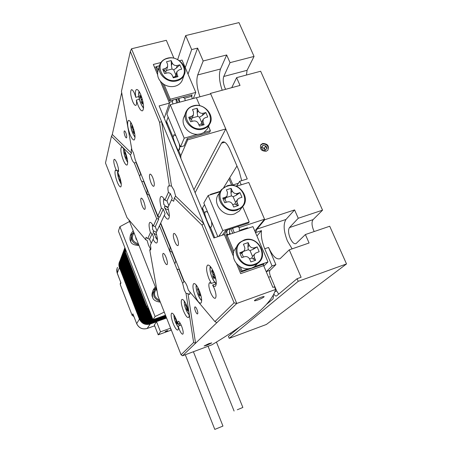 <?xml version="1.0" encoding="UTF-8"?>
<svg xmlns="http://www.w3.org/2000/svg" width="452" height="452" viewBox="0 0 452 452"><rect width="100%" height="100%" fill="white"/><g stroke="black" fill="none" stroke-linecap="round" stroke-linejoin="round"><path stroke-width="0.68" d="M266.132 151.296L267.821 150.222C269.369 145.923 267.663 143.674 262.708 143.476L260.951 144.617C259.488 148.911 261.216 151.137 266.132 151.296M185.247 67.608L191.682 49.579L185.67 35.589L238.984 22.6L254.052 56.427L230.04 62.653L223.751 76.478C222.768 79.501 223.169 83.315 224.955 87.931L225.633 89.315M266.222 271.697L270.036 270.302L275.884 264.635L268.544 247.464C272.596 256.182 276.454 259.911 280.127 258.651L289.246 249.843L301.1 277.251L297.083 278.692L276.511 295.958C275.788 296.303 274.906 295.676 273.872 294.088M294.597 209.92L264.77 219.74L248.758 182.455L241.204 184.806L239.696 181.28L247.25 178.941L210.502 93.394L240.023 85.428L236.616 77.648L260.657 71.246L322.553 210.163L298.252 218.259L294.597 209.92L285.963 219.474C283.127 224.034 283.619 231.215 287.427 241.018L292.122 248.854M298.252 218.259L289.483 227.565C288.054 229.774 288.286 233.328 290.178 238.215C292.201 242.464 294.156 244.255 296.049 243.583L305.388 234.543L329.717 226.237L346.514 263.934L298.218 281.33L297.083 278.692M322.553 210.163L313.083 219.632C311.524 221.87 311.694 225.407 313.581 230.243L314.213 231.531M273.313 295.145C273.556 297.218 273.33 298.574 272.646 299.213L266.448 304.416M254.052 56.427L247.08 70.309L246.453 75.026M298.218 281.33L229.215 338.35L266.352 324.479L346.514 263.934M177.67 59.574L185.67 35.589M289.246 249.843L309.089 242.99L305.388 234.543M229.215 338.35L228.407 336.361L239.464 327.073M230.616 333.101L231.04 334.147M270.036 270.302C269.239 271.482 269.415 273.567 270.562 276.562L276.697 291.015L278.703 294.128M266.301 271.612L272.064 265.968L264.731 248.764C261.917 241.843 260.832 235.797 261.488 230.627L256.928 235.989M275.884 264.635L272.064 265.968M191.682 49.579L197.62 48.098L203.174 60.98L197.693 74.959C196.078 80.569 196.835 87.841 199.965 96.779M230.04 62.653L226.672 54.969L203.174 60.98M232.904 184.964L229.797 177.653L236.961 166.003M241.707 180.659L239.063 170.918L229.842 149.386C227.141 143.555 224.661 141.131 222.395 142.126L221.491 143.182L195.117 192.688M223.74 187.507L229.797 177.653M239.696 181.28L236.424 186.297M264.77 219.74L257.018 229.085L255.538 232.729M210.237 94.005L210.502 93.394M255.679 232.56L261.488 230.627M226.672 54.969L220.503 69.003C218.678 74.456 219.243 81.535 222.198 90.242M231.746 87.665L236.616 77.648M229.017 178.924L231.712 185.275M197.62 48.098L188.015 74.122M207.067 345.204L211.751 342.898L208.818 343.644L204.123 345.955L207.067 345.204M257.843 299.97C261.499 298.563 263.612 297.467 264.188 296.681C264.058 296.388 262.917 296.619 260.748 297.382C257.064 298.8 254.945 299.902 254.386 300.682C254.521 300.97 255.674 300.733 257.843 299.97M140.691 173.257L140.708 174.15L139.628 176.252L140.532 179.195L141.696 181.393L144.013 181.568M183.987 281.749L182.619 283.268L176.952 269.16L179.054 269.482L183.987 281.749L184.088 281.167C185.06 281.952 186.054 283.579 187.077 286.048L188.371 290.173L214.937 321.587L234.068 302.829L202.027 225.198L174.319 197.999L173.709 201.253L171.511 199.931L172.263 198.332L170.325 193.586L166.969 200.965L164.901 200.185C163.195 197.225 161.839 196.049 160.822 196.654C159.533 198.219 159.714 202.027 161.375 208.084L157.855 215.971L135.238 159.748L133.47 152.9L131.899 149.866L121.458 91.327L130.334 51.5L131.498 48.788L166.325 40.301L173.896 58.172M175.952 260.945L174.794 263.782L176.952 269.16M184.083 281.161L160.703 223.039L164.308 215.333C166.02 218.361 167.398 219.582 168.449 218.988C169.743 217.497 169.562 213.706 167.918 207.615L171.511 199.931M152.804 177.766C151.635 175.037 150.663 173.845 149.889 174.184C149.07 175.574 149.426 178.393 150.957 182.648C152.121 185.376 153.092 186.574 153.878 186.241C154.703 184.879 154.341 182.054 152.804 177.766M176.998 237.492C175.698 234.486 174.613 233.147 173.743 233.486C172.918 234.752 173.257 237.436 174.749 241.537C176.043 244.549 177.127 245.888 178.009 245.566C178.834 244.317 178.495 241.628 176.998 237.492M166.031 257.273C164.822 254.442 163.839 253.16 163.082 253.431C162.392 254.532 162.731 256.973 164.104 260.748C165.302 263.572 166.285 264.861 167.059 264.606C167.748 263.516 167.404 261.075 166.031 257.273M143.77 201.648C142.674 199.061 141.787 197.908 141.103 198.185C140.419 199.388 140.781 201.937 142.182 205.841C143.267 208.428 144.16 209.587 144.849 209.321C145.538 208.135 145.177 205.581 143.77 201.648M147.199 189.484L146.968 193.716L149.233 195.349L158.759 219.039L156.658 218.649L141.696 181.393M125.825 132.809C125.215 131.362 124.712 130.73 124.323 130.916C123.876 131.758 124.102 133.442 125.006 135.979C125.616 137.419 126.114 138.052 126.509 137.877C126.955 137.041 126.729 135.351 125.825 132.809M196.993 309.541C196.162 307.609 195.467 306.727 194.919 306.897C194.467 307.541 194.659 308.998 195.496 311.27C196.326 313.202 197.021 314.083 197.575 313.92C198.027 313.281 197.835 311.823 196.993 309.541M170.133 246.487L169.862 250.696L172.647 252.73M153.098 239.306L153.821 237.763L152.154 233.588L149.601 239.204L147.764 238.588L146.036 237.266L145.713 239.735L147.115 240.436L148.538 245.329L150.522 249.018L149.736 249.877L150.476 250.018C151.024 249.459 150.985 247.837 150.363 245.142L153.098 239.306C154.663 242.187 155.895 243.385 156.799 242.899C157.861 241.645 157.635 238.289 156.121 232.831L160.528 223.424L170.195 247.464M158.759 219.039L155.273 226.712L153.386 225.989C151.827 223.164 150.612 222 149.736 222.503C148.68 223.813 148.906 227.186 150.426 232.616L152.154 233.588M155.273 226.712L156.985 230.983M164.308 215.333L165.076 213.689L163.245 209.163L159.516 217.372L157.855 215.971M161.375 208.084L163.245 209.163M166.969 200.965L168.856 205.603M135.786 97.333L134.589 93.711C133.272 90.643 132.159 89.343 131.266 89.812C130.159 91.858 130.611 95.711 132.622 101.384C133.939 104.452 135.046 105.762 135.956 105.31C136.628 104.661 136.764 102.915 136.351 100.067L138.058 105.356C139.86 109.553 141.403 111.345 142.679 110.712C144.233 107.994 143.64 102.751 140.883 94.976C139.063 90.779 137.532 89.01 136.278 89.665C135.301 90.66 135.137 93.219 135.786 97.333L138.883 96.519M211.35 283.421L209.485 282.72C208.366 284.257 208.745 287.54 210.609 292.58C212.451 296.789 214.039 298.676 215.372 298.235C216.502 296.732 216.124 293.438 214.242 288.348L212.598 285.065C213.734 286.302 214.655 286.692 215.361 286.229C216.932 284.133 216.429 279.596 213.858 272.618C211.367 267.008 209.236 264.533 207.474 265.2C205.92 267.352 206.411 271.867 208.96 278.754L211.35 283.421L214.728 282.24M216.259 283.788L212.598 285.065M117.379 171.777L118.192 172.031C118.916 170.63 118.464 167.635 116.831 163.036C115.689 160.302 114.785 159.081 114.113 159.37C113.395 160.793 113.847 163.788 115.469 168.347L116.599 170.72L115.413 170.257C114.486 172.088 115.085 175.975 117.198 181.919C118.712 185.58 119.927 187.23 120.831 186.879C121.769 185.088 121.17 181.19 119.034 175.184L117.379 171.777L118.48 171.455M178.178 326.118L179.19 329.163C180.687 332.723 181.907 334.384 182.851 334.152C183.58 333.067 183.184 330.446 181.664 326.282C180.15 322.717 178.935 321.061 178.009 321.315L177.749 324.073L176.303 319.637C174.348 315.01 172.783 312.863 171.602 313.191C170.67 314.648 171.195 318.101 173.184 323.547C175.122 328.163 176.692 330.327 177.896 330.028C178.427 329.593 178.523 328.288 178.178 326.118L181.133 325.05M180.173 323.203L177.749 324.073M121.684 92.587L112.294 134.493L131.487 153.172L130.436 154.917L131.696 158.901C132.622 161.155 133.481 162.488 134.267 162.901L136.041 162.545L140.708 174.15M131.487 153.172C131.074 150.714 131.136 149.188 131.673 148.601M182.619 283.268L184.286 289.896L186.015 293.331L187.975 293.676L195.563 343.215L216.841 322.683L214.937 321.587M131.498 48.788L161.63 121.678L171.472 185.936L168.528 185.958C167.72 186.795 167.681 188.913 168.41 192.32L170.325 193.586M171.472 185.936L173.969 190.151L175.653 196.157L203.699 223.457L161.63 121.678L159.545 122.272L130.334 51.5M149.601 239.204L151.228 243.295M132.504 125.741C130.792 121.735 129.385 120.006 128.278 120.548C126.989 122.944 127.594 127.639 130.08 134.628C131.781 138.64 133.193 140.386 134.323 139.866C135.623 137.532 135.018 132.82 132.504 125.741M125.294 152.194C123.684 148.369 122.385 146.68 121.396 147.132C120.311 149.216 120.91 153.471 123.198 159.895C124.797 163.72 126.102 165.421 127.114 164.991C128.21 162.963 127.605 158.697 125.294 152.194M199.372 290.76C197.089 285.517 195.185 283.155 193.654 283.681C192.36 285.551 192.874 289.647 195.202 295.975C197.462 301.207 199.372 303.58 200.931 303.1C202.242 301.275 201.722 297.162 199.372 290.76M186.998 306.253C184.891 301.337 183.167 299.083 181.834 299.501C180.738 301.139 181.263 304.885 183.41 310.744C185.495 315.649 187.218 317.914 188.586 317.536C189.693 315.931 189.162 312.168 186.998 306.253M160.918 62.529L153.341 64.444L157.545 74.507L154.539 67.314L156.482 66.823M172.952 103.983L172.336 101.525L169.178 102.378L160.392 81.332L169.483 103.107L164.229 118.153M169.483 103.107L159.144 105.892L213.886 237.984L224.35 234.531L233.294 255.951L224.678 235.317L227.876 234.26L228.701 234.633M236.43 263.454L240.679 273.635L263.646 265.635L240.679 273.635L236.43 263.454M143.696 181.58L147.29 190.512M179.054 269.482L179.433 269.601M149.233 195.349L149.64 195.546M172.195 252.442L175.924 261.714M149.736 249.877L158.002 296.218L181.082 354.78L193.625 342.486L195.563 343.215L182.529 355.786L211.965 344.791C245.289 324.728 271.369 305.14 275.607 289.472L274.477 286.805L272.872 287.382L263.087 264.313L263.923 264.024L263.256 264.702M164.901 200.185L168.41 192.32M169.398 185.947L159.545 122.272M174.794 263.782L159.477 225.661M193.625 342.486L186.015 293.331M139.628 176.252L134.267 162.901M130.436 154.917L111.441 136.272L105.485 162.997L127.029 217.649L145.713 239.735M147.764 238.588L150.426 232.616M153.386 225.989L156.658 218.649M275.607 289.472L236.769 303.462L216.841 322.683M128.922 219.887L157.149 291.444M202.027 225.198L203.699 223.457L236.769 303.462L234.068 302.829M118.554 170.15L116.599 170.72M139.408 99.259L136.351 100.067M174.319 197.999L175.653 196.157M190.122 292.241L189.631 294.506L187.975 293.676M112.294 134.493L111.441 136.272M182.529 355.786L181.082 354.78M178.642 150.556L179.647 147.205M176.393 99.084L177.89 102.649M177.958 98.66L179.455 102.225M193.586 106.056C178.5 109.52 188.32 133.007 202.993 128.266C217.971 124.56 208.067 101.485 193.586 106.056M203.089 129.023C192.778 132.492 181.049 119.995 186.326 111.226C187.812 108.536 190.128 106.734 193.264 105.83C203.914 102.384 215.604 115.61 209.536 124.3C208.056 126.616 205.903 128.193 203.089 129.023M185.512 113.266L184.32 116.249C179.845 123.814 188.077 134.978 197.699 134.312L200.863 133.832L203.699 132.605L207.236 129.148L208.242 127.029M175.879 135.724L173.867 134.832L173.088 137.238C174.048 141.679 177.958 151.126 178.613 150.561L179.314 149.815C179.8 148.538 179.76 146.51 179.207 143.736M208.553 126.374L210.395 130.696L203.699 132.605M197.699 134.312L184.207 138.165L180.517 146.889L184.06 145.866L187.196 138.611L187.716 139.86L225.78 128.956L210.711 93.875L196.383 97.745M184.207 138.165L170.246 104.717L196.349 97.666L199.767 105.7M193.908 189.778L225.78 128.956M210.395 130.696L209.666 132.193L187.196 138.611M180.885 158.353L180.783 155.793L187.716 139.86M170.246 104.717L166.912 114.158L180.517 146.889M180.783 155.793L178.613 150.561M173.088 137.238L166.551 121.469L168.127 117.074M166.782 124.317L166.551 121.469M197.123 108.271L197.185 113.056L198.174 110.757L197.123 108.271L192.462 109.553L193.518 112.039L193.411 114.972L191.354 116.543L188.75 117.26L190.648 121.774L193.253 121.046C195.552 120.639 197.258 121.469 198.377 123.532L199.439 126.04L204.101 124.724L203.038 122.221L202.021 124.464L204.101 124.724M198.174 110.757C199.292 112.808 200.987 113.633 203.264 113.237L202.247 115.526L205.841 112.525L203.264 113.237M203.038 122.221L203.191 119.192L205.168 117.718L207.745 117L205.841 112.525M188.75 117.26L191.382 119.43L192.19 121.345M201.682 122.52L199.422 117.192L197.761 116.384L192.156 117.944M192.01 118.294L191.382 119.43M198.886 124.735L201.044 124.125L202.903 119.831M197.185 113.056L197.761 116.384M199.422 117.192L202.247 115.526M201.044 124.125L202.021 124.464M167.681 58.381C152.612 61.528 162.166 84.462 176.834 80.072C191.801 76.687 182.167 54.15 167.681 58.381M176.941 80.846C167.263 83.84 155.968 73.043 159.85 64.529C161.217 61.302 163.726 59.195 167.387 58.201C177.365 55.229 188.642 66.63 184.105 75.134C182.687 78.004 180.297 79.908 176.941 80.846M159.454 65.783L156.573 66.512L158.138 70.258C156.539 75.908 158.528 80.654 164.087 84.496C167.652 86.541 171.314 87.112 175.071 86.208C178.387 85.275 180.749 83.388 182.15 80.546L182.772 78.829M172.336 101.525L173.167 99.948L182.919 97.333L184.755 98.186L191.806 96.287L191.298 95.084L192.117 94.863L191.676 95.971M185.224 100.672L184.755 98.186M179.681 102.163L179.054 98.366M164.087 84.496L170.263 99.259L169.698 100.881L173.167 99.948M179.484 60.709L182.032 60.065L195.806 92.411L170.263 99.259M169.698 100.881L162.336 83.258M157.658 72.06L156.064 68.252L156.573 66.512M176.585 102.999L175.907 99.214M191.806 96.287L192.196 98.785M193.354 98.474L195.806 92.411M182.919 97.333L191.298 95.084M162.748 69.19L164.562 71.054L165.353 68.523L162.748 69.19L164.596 73.591L167.2 72.925C169.494 72.563 171.189 73.394 172.28 75.411L173.314 77.857L177.975 76.648L176.941 74.207L176.924 71.636L179.111 69.862L181.687 69.201L179.828 64.834L177.257 65.489L176.404 68.026L179.828 64.834M165.353 68.523L167.596 66.67L167.551 64.19L166.528 61.76L171.184 60.585L171.381 65.563L172.054 69.037L166.387 70.489M171.381 65.563L172.206 63.009L171.184 60.585M172.206 63.009C173.302 65.015 174.98 65.839 177.257 65.489M173.026 77.179L175.246 76.603L177.975 76.648M175.246 76.603L176.749 72.145M175.822 74.868L173.704 69.845L172.054 69.037M166.37 70.552L165.664 71.908L166.2 73.179M173.704 69.845L176.404 68.026M164.562 71.054L165.664 71.908M230.322 234.096L229.893 233.079L229.288 234.435M230.859 228.825L232.735 233.294M232.447 228.305L234.322 232.774M227.497 186.122C212.293 190.139 222.548 214.649 237.311 209.293C252.402 205.016 242.074 180.947 227.497 186.122M237.39 210.022C225.74 214.434 213.417 198.242 221.655 189.439L227.141 185.823C239.227 181.41 251.408 198.62 242.136 207.123L237.39 210.022M219.147 193.541C211.005 202.247 223.158 218.237 234.667 213.864L239.357 210.999L241.639 207.598M204.507 204.62L202.473 208.101L204.711 213.491C205.428 217.389 209.496 227.215 210.462 227.356L211.293 226.87C211.892 225.836 211.937 223.96 211.417 221.243M207.954 212.903C206.943 211.638 206.112 211.208 205.462 211.615L204.711 213.491M242.656 206.558L249.199 221.943L248.295 223.102L237.458 226.661L239.345 227.514L264.55 219.226L248.758 182.455L236.339 186.32M218.7 236.396L222.802 230.599L208.152 195.507L220.164 191.767M222.802 230.599L249.199 221.943M254.804 231.006L264.55 219.226M210.666 194.727L210.513 194.366L220.406 191.286M239.323 231.119L239.345 227.514M202.473 208.101L202.377 210.208M210.513 194.366L210.22 194.863M237.458 226.661L225.644 230.543L222.288 235.209M217.83 236.678L203.824 202.971L208.152 195.507M232.904 229.407L232.955 228.141M210.462 227.356L214.745 237.695M225.644 230.543L226.192 231.842L224.209 234.577M227.593 229.898L226.785 231.65L226.192 231.842M226.785 231.65L227.079 234.52M229.446 234.079L229.808 229.175M231.102 188.371L230.989 192.829L232.204 190.959L231.102 188.371L226.412 189.834L227.509 192.428L226.977 196.196L225.39 197.219L222.763 198.044L224.746 202.75L227.367 201.92C229.684 201.439 231.424 202.27 232.582 204.417L233.69 207.033L238.385 205.53L237.277 202.92L236.029 204.728L238.385 205.53M232.204 190.959C233.356 193.094 235.085 193.919 237.385 193.45L236.142 195.304L239.972 192.631L237.385 193.45M237.277 202.92L236.972 201.146L237.684 199.275L239.368 198.123L241.961 197.298L239.972 192.631M222.763 198.044L225.034 199.264L226.294 202.259M232.684 204.666L234.859 203.971L235.543 202.406L233.13 196.71L231.441 195.897L226.09 197.58M225.475 198.541L225.034 199.264M233.13 196.71L236.142 195.304M230.989 192.829L231.441 195.897M234.859 203.971L236.029 204.728M244.475 240.34C229.13 244.752 239.656 270.013 254.549 264.211C269.776 259.527 259.177 234.741 244.475 240.34M254.617 264.923C241.786 270.11 229.311 250.623 240.046 242.3L244.097 239.995C257.442 234.786 269.652 255.533 257.713 263.318L254.617 264.923M237.255 245.758L233.769 251.142C232.311 257.583 234.498 262.798 240.317 266.799C242.877 268.285 245.572 268.934 248.408 268.754L251.623 268.092L254.499 266.64L257.629 263.409M259.171 251.696L255.527 253.143C254.177 254.318 253.826 255.804 254.47 257.606L255.612 260.295L250.871 261.928L249.736 259.233C248.549 257.024 246.786 256.188 244.447 256.73L241.803 257.634L239.769 252.787L243.543 251.261C244.831 250.08 245.159 248.617 244.526 246.882L243.402 244.204L248.137 242.611L249.261 245.283C250.442 247.476 252.193 248.306 254.516 247.775L257.132 246.888L259.171 251.696M248.408 268.754L242.057 270.963L240.317 266.799M254.499 266.64L267.979 261.951L263.855 266.126M233.334 253.193L226.266 236.277L227.09 235.164L252.939 226.621L267.979 261.951M227.09 235.164L233.769 251.142M238.481 265.51L241.165 271.934L263.087 264.313M242.057 270.963L241.165 271.934M240.097 230.865L240.441 230.113L247.577 227.751L247.815 228.316M239.769 252.787L241.86 253.335L243.43 257.075M248.137 242.611L247.928 246.848L248.312 249.741L243.43 251.402M249.544 258.838L251.82 258.058L252.504 256.42L250.029 250.555L253.148 249.329L257.132 246.888M251.82 258.058L255.612 260.295M250.029 250.555L248.312 249.741M242.114 252.95L241.86 253.335M254.685 254.075L252.504 256.42M186.874 305.953L185.676 303.687L185.54 304.947L186.619 307.038L187.218 306.823M188.168 309.643L188.405 310.496M187.998 309.705L187.614 310.936L186.636 309.032L186.619 307.038M187.71 310.117L187.071 308.88L186.636 309.032M187.071 308.88L187.744 308.292M186.309 304.908L185.54 304.947M185.981 304.789L186.026 304.36M199.309 290.613L197.767 288.223L197.586 289.625L198.767 291.845L199.671 291.529M200.671 294.551L200.281 294.693L201.106 296.252M200.281 294.693L199.824 296.077L198.744 294.049L198.767 291.845M199.937 295.241L199.213 293.885L198.744 294.049M199.213 293.885L200.202 293.026M198.507 289.619L197.586 289.625M198.055 289.461L198.129 288.901M213.858 272.618L213.197 272.55L211.886 270.166L211.649 271.731L212.954 274.11L214.265 273.663M213.446 272.759L213.83 272.55M213.593 271.991L213.485 272.669M214.683 274.844L215.005 275.827M215.321 276.912L214.627 277.155L215.915 279.494M214.627 277.155L214.338 277.025L214.073 278.726L212.881 276.562L212.954 274.11M214.203 277.878L213.384 276.387L212.881 276.562M213.384 276.387L214.723 275.217M212.768 271.776L211.649 271.731M212.152 271.562L212.259 270.85M141.758 97.355L141.244 97.321L140.12 95.361L140.097 97.349L141.222 99.31L142.273 99.033M141.414 97.451L141.713 97.214M141.47 96.502L141.459 97.282M142.934 101.74L142.651 101.813L143.098 102.593M142.651 101.813L142.408 104.022L141.386 102.237L141.222 99.31M142.425 103.045L141.883 102.101L141.386 102.237M141.883 102.101L142.804 101.141M141.843 97.621L140.097 97.349M140.595 97.22L140.606 96.208M133.204 127.628L131.916 125.662L131.916 127.424L132.939 129.289L133.668 129.086M134.334 131.645L134.402 131.944M134.25 131.668L134.052 133.606L133.12 131.905L132.939 129.289M134.058 132.639L133.583 131.775L133.12 131.905M133.583 131.775L134.216 131.125M132.916 127.47L131.916 127.424M132.38 127.294L132.38 126.498M125.825 153.607L124.848 151.77L124.865 153.347L125.809 155.121L126.283 154.985M126.905 157.251L126.854 159.104L125.995 157.482L125.809 155.121M126.848 158.155L126.424 157.364L125.995 157.482M126.424 157.364L126.831 156.946M125.69 153.358L124.865 153.347M125.294 153.222L125.289 152.601M119.006 175.11L118.69 174.5L118.718 175.924L119.87 177.54M120.057 178.122L119.786 179.766L120.582 181.308L120.56 179.952M119.757 178.212L119.594 177.619M120.565 180.376L120.192 179.647L119.786 179.766M119.294 175.868L118.718 175.924M119.125 175.805L119.113 175.393M178.009 323.982L178.359 324.689L178.45 323.824M176.681 320.621L176.257 320.773L176.144 322.016L177.043 323.807L177.37 322.717M176.257 320.773L176.099 320.185L176.466 320.056M175.207 317.157L175.11 318.214L176.099 320.185M177.122 322.999L176.551 321.869L176.144 322.016M176.551 321.869L176.986 321.496M175.664 318.123L175.11 318.214M153.951 291.128C152.443 293.145 152.064 295.382 152.804 297.857M131.17 236.684L130.758 241.656M135.594 236.808L136.103 239.131L136.832 239.933M166.647 330.858L165.076 331.678L166.178 331.446L167.743 330.627L166.647 330.858M165.076 331.678L167.743 330.621M171.059 329.355L170.653 329.672M170.596 328.18L160.505 331.819L156.578 321.773L154.364 324.943L158.217 334.819L171.342 330.073M156.578 321.773L150.126 324.073C145.25 325.276 141.668 323.621 139.385 319.112L119.418 267.544C118.65 265.46 118.729 263.431 119.644 261.471L119.899 260.99M149.426 310.524L146.714 306.812L125.328 252.018L124.876 247.685L125.255 252.679M133.187 314.592L136.685 323.643L139.385 319.112M120.752 282.381L120.938 282.862L120.255 284.511L132.125 315.287L132.905 313.857M160.505 331.819L158.217 334.819M138.984 245.402C133.899 245.261 131.057 243.797 130.458 241.001C129.605 239.419 129.764 237.051 130.939 233.904L133.182 230.684M130.21 235.938L132.922 233.057M160.341 302.156C155.737 301.512 153.149 299.913 152.584 297.343C151.386 295.286 151.928 292.263 154.211 288.28L155.369 286.941M152.9 290.517L155.838 288.122M164.262 312.112L155.081 316.53L119.91 226.678L129.549 221.469M155.081 316.53L152.985 319.649L118.435 231.192L119.91 226.678M165.488 315.219L152.985 319.649M265.087 150.426L264.923 149.38L263.041 147.77L261.516 147.877M266.663 147.182L265.804 145.996L263.058 145.312L261.352 147.188L262.386 149.742L265.138 150.426L266.838 148.55L266.663 147.182M266.211 147.437L265.804 145.996L263.058 145.312L261.352 147.188L262.386 149.742L265.138 150.426L266.838 148.55L266.211 147.437M267.917 150.115C268.742 146.052 266.934 143.996 262.505 143.939L260.55 145.211M265.284 150.279L264.403 148.109L261.459 147.674M261.68 147.431L263.058 145.312M264.403 148.109L265.804 145.996M156.641 234.724L154.454 233.74L153.352 232.481L153.205 231.396L153.816 231.108L156.42 232.198M155.669 237.566L157.46 239.922L153.352 232.481M152.448 224.412L152.284 226.282M152.59 229.3L153.833 231.119M156.307 232.441L155.595 231.955M168.534 209.948L165.912 208.993L164.579 207.643L164.426 206.705L165.466 206.208M163.771 204.18L165.251 206.095L168.155 207.095M166.562 212.344L168.229 214.999L169.314 215.943M163.85 198.501L163.494 201.575M167.941 207.694L165.483 206.281M193.399 351.729L222.955 426.072L214.802 429.4L185.297 354.752M237.294 409.772L242.86 407.455L237.294 409.772M274.94 291.647L276.697 291.015M270.562 276.562L268.578 277.262M268.544 247.464L264.731 248.764M224.746 142.233L221.491 143.182M313.083 219.632L289.483 227.565M285.963 219.474L257.018 229.085M247.08 70.309L223.751 76.478M220.503 69.003L197.693 74.959M190.405 118.819L191.354 116.543M176.941 74.207L176.088 76.699M224.209 199.061L225.39 197.219M241.114 253.419L242.413 251.888M247.928 246.848L249.261 245.283M254.516 247.775L253.148 249.329M254.47 257.606L253.103 259.103M189.151 314.609C187.088 313.422 183.879 304.919 184.337 301.851L184.444 301.298M187.444 307.433L186.789 307.665M201.66 300.1C199.372 299.309 195.682 289.822 196.281 286.302L196.524 285.415M199.914 292.19L198.948 292.529M200.157 294.518L200.615 294.354M216.288 283.11C213.717 282.85 209.429 272.24 210.225 268.149L210.688 266.889M214.525 274.381L213.146 274.856M214.497 276.974L215.265 276.709M143.561 107.7C140.894 104.96 139.301 100.412 138.787 94.05L139.239 91.688M142.476 99.785L141.419 100.061M135.035 136.933C132.645 134.097 131.204 129.905 130.707 124.345L130.956 122.565M133.865 129.775L133.125 129.978M127.679 162.104C125.526 159.223 124.215 155.341 123.741 150.465L123.859 149.177M126.47 155.618L125.978 155.759M121.266 183.998C119.317 181.111 118.119 177.517 117.673 173.218L117.718 172.348M117.989 171.596L118.384 171.483M178.32 327.129C175.766 323.801 174.325 319.869 173.992 315.327L174.026 315.067M179.308 323.513L179.613 325.598M160.014 301.331C153.827 298.947 152.166 294.936 155.03 289.28L155.923 288.348L155.03 289.28M156.217 289.088C153.16 293.84 154.279 297.54 159.567 300.196M138.804 244.939C132.707 243.549 130.453 240.029 132.04 234.39L133.781 232.209M134.046 232.87C130.865 238.012 132.312 241.679 138.385 243.882M150.126 324.073L147.166 328.474L154.691 325.785M136.685 323.643C138.911 328.045 142.403 329.655 147.166 328.474L147.137 328.502C142.374 329.7 138.888 328.096 136.673 323.7L136.685 323.643M119.418 267.544L117.237 273.274L120.938 282.862M117.463 267.33L116.757 269.821L116.87 272.002L120.825 282.653M146.714 306.812L147.476 305.535M125.944 250.408L125.328 252.018M149.736 314.976L149.358 314.671M147.702 313.637L147.267 313.428M154.245 325.965L154.906 326.338M147.064 328.514L154.697 325.802M136.724 323.745L133.001 314.202M133.865 316.428L132.114 315.349L133.877 316.468M132.17 315.394L120.249 284.585L120.69 282.302M120.305 284.647L120.221 283.415M117.294 273.415L117.028 268.448M119.616 261.764L119.633 267.228L139.628 318.852C141.888 323.304 145.425 324.937 150.239 323.745L150.25 323.621M119.848 261.137L119.865 266.618L139.917 318.366C142.182 322.835 145.725 324.468 150.55 323.276L150.561 323.152M119.927 260.928L119.944 266.414L140.013 318.208C142.278 322.677 145.827 324.31 150.657 323.118L150.669 322.994M120.159 260.301L120.175 265.799L140.301 317.716C142.572 322.203 146.132 323.841 150.974 322.643L150.985 322.519M120.317 259.883L120.334 265.386L140.493 317.394C142.775 321.88 146.335 323.525 151.188 322.327L151.2 322.203M120.469 259.459L120.492 264.974L140.691 317.067C142.973 321.564 146.544 323.208 151.403 322.01L151.414 321.886M120.548 259.25L120.571 264.765L140.787 316.903C143.069 321.4 146.646 323.05 151.51 321.852L151.522 321.722M120.627 259.036L120.65 264.561L140.883 316.739C143.171 321.242 146.747 322.892 151.618 321.688L151.629 321.564M120.865 258.403L120.887 263.934L141.182 316.242C143.47 320.762 147.058 322.417 151.94 321.208L151.951 321.084M120.944 258.188L120.966 263.725L141.278 316.078C143.572 320.598 147.166 322.253 152.047 321.05L152.058 320.92M121.029 257.973L121.046 263.516L141.374 315.914C143.674 320.434 147.267 322.095 152.154 320.886L152.166 320.762M121.108 257.759L121.125 263.307L141.476 315.75C143.776 320.276 147.369 321.937 152.262 320.728L152.273 320.598M121.345 257.115L121.368 262.68L141.775 315.247C144.081 319.784 147.685 321.451 152.59 320.242L152.601 320.112M121.424 256.9L121.447 262.465L141.871 315.084C144.182 319.626 147.793 321.287 152.697 320.078L152.708 319.948M121.588 256.47L121.611 262.041L142.075 314.745C144.386 319.298 148.002 320.965 152.917 319.756L152.929 319.626M119.69 261.555L119.825 266.912M119.769 261.346L119.899 266.708M120 260.725L120.136 266.092M120.119 260.408L120.215 265.889M120.277 259.99L120.368 265.477M120.396 259.674L120.526 265.064M120.707 258.827L120.842 264.239M120.786 258.612L120.921 264.03M121.187 257.544L121.322 262.985M121.266 257.329L121.402 262.77M121.509 256.685L121.644 262.137M121.667 256.25L121.808 261.714M121.746 256.035L121.887 261.499M121.831 255.815L121.967 261.29M121.91 255.6L122.051 261.075M121.989 255.38L122.13 260.86M122.074 255.165L122.215 260.646M122.153 254.945L122.294 260.431M122.238 254.725L122.379 260.216M122.317 254.504L122.458 260.002M122.402 254.284L122.543 259.787M122.481 254.064L122.628 259.572M122.565 253.843L122.707 259.352M122.645 253.623L122.791 259.137M122.729 253.402L122.871 258.923M122.814 253.176L122.955 258.702M122.893 252.956L123.04 258.487M122.978 252.73L123.125 258.267M123.063 252.51L123.204 258.047M123.147 252.284L123.289 257.826M123.226 252.063L123.373 257.612M123.311 251.837L123.458 257.391M123.396 251.611L123.543 257.171M123.481 251.385L123.628 256.951M123.565 251.159L123.712 256.725M123.65 250.933L123.797 256.504M123.729 250.707L123.882 256.284M123.814 250.481L123.967 256.064M123.899 250.255L124.051 255.838M123.984 250.029L124.136 255.617M124.068 249.798L124.221 255.391M124.159 249.572L124.306 255.165M124.243 249.34L124.39 254.945M124.373 249.001L124.475 254.719M124.413 248.882L124.566 254.493M124.498 248.651L124.65 254.267M124.628 248.306L124.735 254.041M125.311 252.821L146.437 307.428L149.855 311.631M119.537 261.968L119.667 267.318M222.395 142.126L223.424 141.826M260.635 145.103L260.951 144.617M150.205 174.093L149.889 174.184M174.037 233.39L173.743 233.486M150.171 222.367L149.736 222.503M161.404 196.479L160.822 196.654M131.741 89.688L131.266 89.812M209.886 282.585L209.485 282.72M168.969 185.823L168.528 185.958M136.95 89.49L136.278 89.665M128.797 120.407L128.278 120.548M121.803 147.019L121.396 147.132M208.05 265.002L207.474 265.2M194.094 283.528L193.654 283.681M182.179 299.382L181.834 299.501M115.74 170.161L115.413 170.257M174.393 134.685L173.867 134.832M209.536 124.3L207.236 129.148M191.75 118.91L193.411 114.972M159.37 66.156L158.2 70.094M184.105 75.134L182.15 80.546M166.212 71.049L167.596 66.67M205.959 211.463L205.462 211.615M242.136 207.123L239.357 210.999M224.994 199.287L226.977 196.196M235.831 202.038L237.3 199.891M257.713 263.318L254.679 266.51M241.639 253.504L243.543 251.261M184.246 301.021L184.218 301.241C184.263 306.083 185.913 310.654 189.168 314.937M196.247 285.059L196.151 285.619C195.586 289.28 198.818 298.602 201.671 300.535M200.598 294.297L200.083 294.478M210.304 266.426L210.078 267.381C209.236 271.635 213.005 281.692 216.265 283.692M215.242 276.641L214.412 276.929M138.979 91.281L138.668 93.609C138.73 98.937 140.352 103.785 143.538 108.164M142.9 101.576L142.521 101.677M130.758 122.249L130.6 123.944C130.701 128.617 132.182 133.069 135.035 137.289M123.712 148.928L123.645 150.098C123.842 154.403 125.193 158.499 127.69 162.381M118.43 170.189L117.656 171.698M117.599 172.144L117.588 172.873C117.819 176.766 119.051 180.551 121.283 184.218M173.879 314.846C173.997 319.118 175.483 323.299 178.342 327.389M132.04 234.39L133.781 232.198M154.183 325.988L154.929 326.395M119.712 267.025L139.725 318.688C141.984 323.146 145.521 324.779 150.341 323.587L166.517 317.835M119.786 266.821L139.821 318.53C142.081 322.988 145.623 324.626 150.448 323.429L166.477 317.728M120.023 266.205L140.109 318.044C142.374 322.519 145.928 324.157 150.765 322.96L166.353 317.417M120.096 266.002L140.205 317.88C142.476 322.361 146.03 323.999 150.872 322.801L166.313 317.31M120.255 265.595L140.397 317.558C142.674 322.039 146.233 323.683 151.081 322.485L166.229 317.101M120.413 265.183L140.595 317.231C142.872 321.722 146.442 323.366 151.296 322.169L166.15 316.892M120.729 264.352L140.984 316.575C143.273 321.084 146.855 322.734 151.725 321.53L165.98 316.468M120.808 264.143L141.08 316.411C143.374 320.92 146.957 322.575 151.832 321.372L165.94 316.36M121.204 263.098L141.578 315.581C143.877 320.112 147.476 321.773 152.369 320.564L165.726 315.824M121.289 262.889L141.674 315.417C143.979 319.948 147.578 321.615 152.482 320.406L165.686 315.716M121.526 262.256L141.973 314.914C144.284 319.462 147.894 321.129 152.81 319.914L165.556 315.394M121.69 261.832L142.171 314.581C144.47 319.112 148.07 320.784 152.974 319.609M121.769 261.618L142.273 314.411C144.521 318.88 148.075 320.581 152.929 319.496M121.854 261.409L142.374 314.242C144.578 318.654 148.081 320.366 152.883 319.383M121.933 261.194L142.476 314.072C144.634 318.428 148.087 320.157 152.838 319.265M122.012 260.979L142.578 313.903C144.691 318.197 148.092 319.943 152.787 319.14M122.096 260.764L142.679 313.733C144.747 317.971 148.103 319.733 152.742 319.016M122.176 260.55L142.775 313.564C144.804 317.739 148.109 319.513 152.691 318.892M122.26 260.335L142.877 313.394C144.86 317.513 148.115 319.298 152.64 318.756M122.339 260.12L142.979 313.225C144.922 317.281 148.126 319.078 152.59 318.626M122.424 259.906L143.081 313.055C144.979 317.05 148.132 318.858 152.533 318.485M122.503 259.691L143.182 312.88C145.041 316.818 148.137 318.637 152.477 318.344M122.588 259.476L143.29 312.711C145.103 316.586 148.149 318.417 152.42 318.197M122.673 259.256L143.391 312.541C145.165 316.355 148.154 318.191 152.364 318.05M122.752 259.041L143.493 312.366C145.228 316.117 148.166 317.965 152.301 317.897M122.837 258.827L143.595 312.196C145.29 315.886 148.171 317.733 152.245 317.745M122.921 258.606L143.696 312.021C145.352 315.649 148.183 317.502 152.183 317.587M123 258.386L143.798 311.852C145.42 315.417 148.188 317.27 152.115 317.423M123.085 258.171L143.905 311.677C145.482 315.18 148.2 317.038 152.053 317.253M123.17 257.951L144.007 311.501C145.55 314.942 148.211 316.801 151.985 317.084M123.255 257.73L144.109 311.332C145.617 314.705 148.216 316.564 151.917 316.908M123.334 257.51L144.216 311.157C145.68 314.468 148.228 316.327 151.849 316.728M123.419 257.29L144.318 310.982C145.747 314.225 148.233 316.084 151.776 316.547M123.503 257.069L144.425 310.806C145.815 313.987 148.239 315.835 151.702 316.36M123.588 256.849L144.527 310.631C145.883 313.744 148.25 315.592 151.629 316.163M123.673 256.629L144.634 310.456C145.951 313.507 148.256 315.343 151.55 315.971M123.758 256.408L144.736 310.281C146.019 313.264 148.267 315.089 151.471 315.767M123.842 256.188L144.843 310.106C146.086 313.016 148.273 314.835 151.392 315.558M123.927 255.962L144.945 309.931C146.16 312.773 148.279 314.581 151.307 315.349M124.012 255.742L145.052 309.75C146.228 312.524 148.284 314.321 151.222 315.129M124.097 255.516L145.16 309.575C146.295 312.281 148.29 314.055 151.137 314.908M124.181 255.295L145.262 309.4C146.369 312.033 148.296 313.79 151.047 314.677M124.266 255.069L145.369 309.219C146.437 311.778 148.301 313.518 150.951 314.445M124.351 254.843L145.476 309.044C146.51 311.53 148.301 313.247 150.861 314.202M124.436 254.617L145.584 308.863C146.578 311.275 148.307 312.97 150.765 313.954M124.526 254.397L145.685 308.688C146.651 311.021 148.307 312.688 150.663 313.694M124.611 254.171L145.793 308.507C146.719 310.761 148.307 312.405 150.561 313.428M124.667 248.193L124.695 253.945L145.9 308.326C146.793 310.501 148.307 312.112 150.454 313.157M124.758 247.962L124.78 253.719L146.007 308.145L147.725 310.903L150.341 312.874M124.842 247.73L124.871 253.487L146.115 307.97L150.228 312.581M149.985 311.965L146.329 307.609L125.04 253.035L124.871 247.662L124.955 253.261L146.222 307.789L150.109 312.281M124.831 247.984L125.215 252.578L146.55 307.247L149.719 311.287M124.763 248.82L125.306 252.346L146.657 307.061L149.578 310.925M148.256 309.377L149.431 310.535M119.554 267.431L139.532 319.01C141.787 323.462 145.324 325.09 150.132 323.898L166.602 318.038M166.562 317.937L150.239 323.745M166.438 317.626L150.55 323.276M166.398 317.519L150.657 323.118M166.274 317.208L150.974 322.643M166.189 316.999L151.188 322.327M166.104 316.784L151.403 322.01M166.065 316.682L151.51 321.852M166.025 316.575L151.618 321.688M165.895 316.253L151.94 321.208M165.856 316.146L152.047 321.05M165.811 316.038L152.154 320.886M165.771 315.931L152.262 320.728M165.641 315.609L152.59 320.242M165.601 315.502L152.697 320.078M165.517 315.287L152.917 319.756M130.295 235.616L130.939 233.904M152.962 290.433L154.211 288.28M152.437 224.395L152.629 229.554M164.579 207.643L168.229 214.999L169.314 215.983M163.822 198.462L163.466 201.055L163.822 204.468M231.876 185.28L238.407 183.258M208.061 346.255L234.085 411.032M216.435 342.091L242.86 407.45"/></g></svg>
